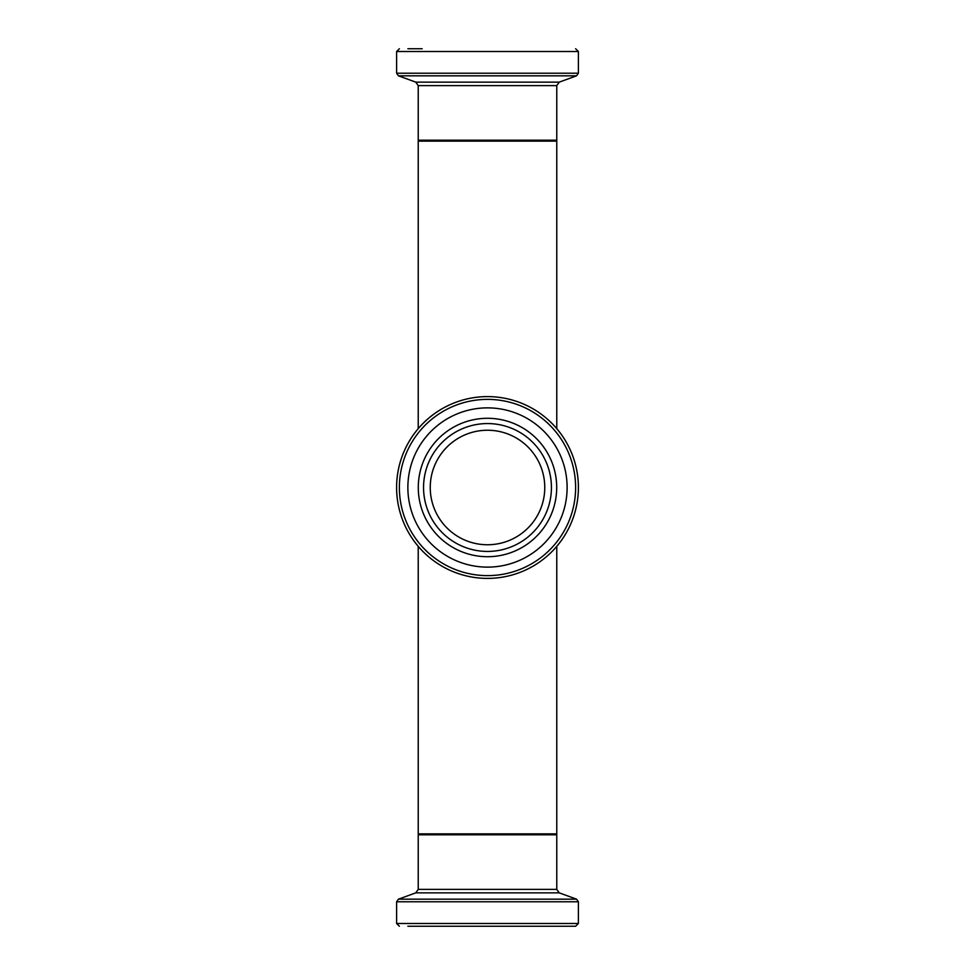 <?xml version="1.0" encoding="UTF-8"?>
<svg xmlns="http://www.w3.org/2000/svg" width="975" height="975" viewBox="0 0 975 975"><rect width="100%" height="100%" fill="white"/><g stroke="black" fill="none" stroke-linecap="round" stroke-linejoin="round"><path stroke-width="1.46" d="M556.774 546.341A90.894 90.894 0 0 0 556.774 428.659A90.894 90.894 0 0 1 556.774 546.341L556.774 833.881L418.226 833.881L418.226 546.341A90.894 90.894 0 0 1 418.226 428.659A90.894 90.894 0 0 0 418.226 546.341M422.199 48.75L407.879 48.75M556.774 428.659L556.774 141.119L418.226 141.119L418.226 428.659M544.769 487.5A57.269 57.269 0 0 0 458.872 437.909A57.269 57.269 0 0 0 458.872 537.091A57.269 57.269 0 0 0 544.769 487.5M578.394 487.5A90.894 90.894 0 0 0 442.053 408.781A90.894 90.894 0 0 0 442.053 566.219A90.894 90.894 0 0 0 578.394 487.5M567.121 487.5A79.621 79.621 0 0 1 447.683 556.457A79.621 79.621 0 0 1 447.683 418.543A79.621 79.621 0 0 1 567.121 487.5M551.423 487.5A63.923 63.923 0 0 0 455.532 432.132A63.923 63.923 0 0 0 455.532 542.868A63.923 63.923 0 0 0 551.423 487.5M407.879 926.25L575.616 926.25L578.394 923.483L396.606 923.483L399.384 926.25M399.384 48.75L396.606 51.517L578.394 51.517L578.394 73.222L396.606 73.222L398.434 75.831L576.566 75.831L559.211 82.144L415.789 82.144L418.226 85.617L556.774 85.617L556.774 140.193L418.226 140.193L419.153 141.119M575.616 487.5A88.116 88.116 0 0 1 443.442 563.818A88.116 88.116 0 0 1 443.442 411.182A88.116 88.116 0 0 1 575.616 487.5M556.701 487.5A69.201 69.201 0 0 0 452.9 427.562A69.201 69.201 0 0 0 452.9 547.438A69.201 69.201 0 0 0 556.701 487.5M396.606 923.483L396.606 901.777L578.394 901.777L576.566 899.169L398.434 899.169L415.789 892.856L559.211 892.856L556.774 889.383L418.226 889.383L418.226 834.807L556.774 834.807L555.847 833.881M556.774 140.193L555.847 141.119M418.226 85.617L418.226 140.193M578.394 51.517L575.616 48.75M396.606 51.517L396.606 73.222M578.394 73.222L576.566 75.831M415.789 82.144L398.434 75.831M559.211 82.144L556.774 85.617M418.226 834.807L419.153 833.881M556.774 889.383L556.774 834.807M578.394 923.483L578.394 901.777M396.606 901.777L398.434 899.169M559.211 892.856L576.566 899.169M415.789 892.856L418.226 889.383"/></g></svg>

